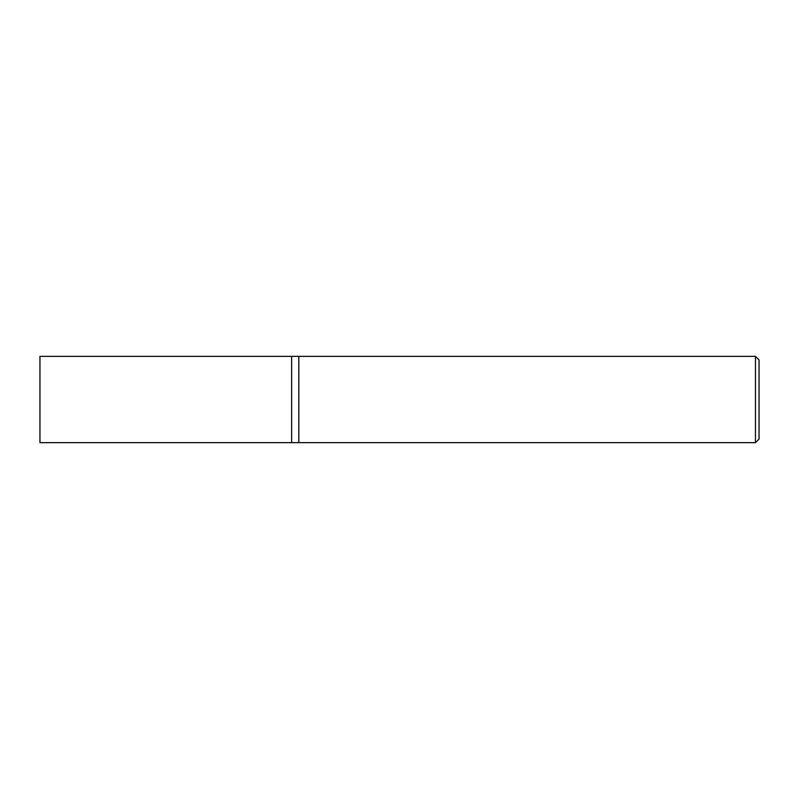 <?xml version="1.0" encoding="UTF-8"?>
<svg xmlns="http://www.w3.org/2000/svg" width="799" height="799" viewBox="0 0 799 799"><rect width="100%" height="100%" fill="white"/><g stroke="black" fill="none" stroke-linecap="round" stroke-linejoin="round"><path stroke-width="1.2" d="M755.455 356.354L755.455 442.646L298.826 442.646L298.826 356.354L291.635 356.354L291.635 442.646L39.95 442.646L39.95 356.354L291.635 356.354L291.635 442.646L298.826 442.646L298.826 356.354L755.455 356.354L759.05 359.95L759.05 439.051L755.455 442.646"/></g></svg>
